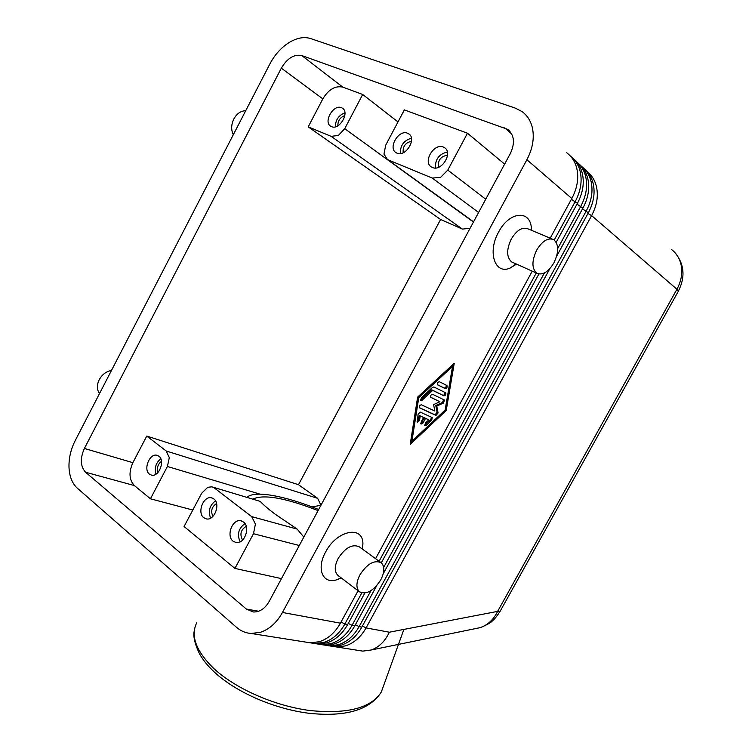 <?xml version="1.0" encoding="UTF-8"?>
<svg xmlns="http://www.w3.org/2000/svg" width="752" height="752" viewBox="0 0 752 752"><rect width="100%" height="100%" fill="white"/><g stroke="black" fill="none" stroke-linecap="round" stroke-linejoin="round"><path stroke-width="1.13" d="M331.886 646.231L336.426 646.946L345.281 645.921C353.854 643.214 360.781 637.207 366.064 627.901L591.617 215.608L676.932 289.247L497.627 611.376L389.348 632.206C385.052 641.306 379.027 647.237 371.262 649.982L362.812 651.119L358.516 650.442M671.339 249.326C675.963 252.841 679.103 257.513 680.748 263.35C682.91 271.857 681.632 280.487 676.932 289.247L678.398 291.127L500.061 611.404L497.627 611.376C493.575 619.62 487.794 625.034 480.302 627.619L475.085 628.691M358.093 590.752L340.43 623.173L282.451 612.466C276.755 622.656 269.423 629.264 260.455 632.282L251.253 633.485C245.754 633.118 240.828 631.069 236.504 627.318L77.296 488.151C72.258 483.517 69.494 476.646 69.005 467.537C68.723 458.363 70.763 449.442 75.125 440.785L269.912 63.901C274.706 54.84 281.004 47.771 288.824 42.714C296.692 37.882 303.949 36.5 310.585 38.549L515.289 108.1L522.114 111.616C527.293 115.451 530.715 120.846 532.378 127.802C534.522 137.973 532.689 148.614 526.889 159.725L571.821 198.509L550.201 238.187M566.707 152.769C571.746 156.529 575.111 161.727 576.784 168.373C578.955 178.064 577.301 188.113 571.821 198.509M340.43 623.173C335.025 632.752 327.966 638.937 319.262 641.738L310.303 642.819L305.707 642.095M554.243 240.001L575.252 201.48C580.704 191.13 582.349 181.129 580.177 171.475C578.551 165.036 575.327 159.95 570.505 156.209M310.247 642.81L314.825 643.533L323.774 642.462C332.45 639.679 339.49 633.522 344.877 623.991L361.797 592.943M324.779 645.103L329.338 645.827L338.221 644.784C346.832 642.058 353.797 636.004 359.108 626.623L586.25 210.974C591.627 200.793 593.225 190.942 591.053 181.401C589.427 175.066 586.24 170.046 581.475 166.324M584.21 168.768C588.609 172.443 591.589 177.284 593.121 183.3C595.302 192.813 593.704 202.636 588.346 212.778L361.825 627.121C356.523 636.474 349.577 642.509 340.976 645.225L332.111 646.269L328.436 645.752M573.325 158.719C577.78 162.423 580.779 167.329 582.321 173.43C584.492 183.056 582.856 193.029 577.423 203.35L556.198 242.257M364.823 593.074L347.678 624.508C342.301 634.011 335.289 640.149 326.612 642.913L317.682 643.985L313.951 643.468M317.57 643.966L322.138 644.69L331.049 643.627C339.697 640.873 346.7 634.773 352.049 625.316L370.971 590.64M376.799 585.554L354.803 625.824C349.473 635.252 342.489 641.334 333.85 644.079L324.949 645.131L321.254 644.614M557.711 248.545L580.798 206.264C586.212 195.999 587.829 186.073 585.658 176.476C584.031 170.093 580.826 165.036 576.032 161.304M578.805 163.786C583.242 167.47 586.222 172.349 587.763 178.403C589.935 187.972 588.327 197.879 582.932 208.107L556.63 256.263M587.932 213.54L591.617 215.608C596.956 205.512 598.536 195.727 596.355 186.252C594.738 179.963 591.561 174.972 586.833 171.268M338.099 575.524L337.949 575.412C334.292 571.84 334.349 566.2 338.137 558.482C345.29 547.625 352.34 543.734 359.277 546.826L380.897 562.534M341.352 577.997L335.806 580.093C322.42 583.787 316.376 568.362 325.588 552.071C336.699 530.235 363.103 525.009 362.906 543.762L362.511 549.176M380.785 579.848C373.584 590.865 366.497 594.87 359.541 591.852C355.931 588.318 356.072 582.631 359.945 574.801C367.211 563.737 374.289 559.714 381.161 562.722C384.817 566.312 384.695 572.018 380.785 579.848M552.137 239.004L528.308 228.984C522.546 226.596 516.868 229.952 511.266 239.033C506.359 249.683 506.481 257.306 511.651 261.931L513.184 262.617M516.511 264.112L510.382 267.919C495.154 275.251 487.042 252.381 498.632 232.03C508.803 212.205 528.985 209.413 531.25 226.662L531.626 230.375L531.25 226.662M536.721 250.049C531.683 260.859 531.692 268.577 536.759 273.192C542.502 275.57 548.208 272.149 553.876 262.927C558.962 252.155 558.933 244.419 553.801 239.7C548.114 237.35 542.418 240.8 536.721 250.049M99.555 393.522C96.782 389.724 96.67 385.127 99.198 379.751C102.14 374.515 106.239 371.413 111.475 370.454M245.716 110.713C240.819 110.835 236.852 113.59 233.816 118.995C231.155 124.635 230.986 129.87 233.317 134.711M485.736 199.214L447.769 170.121L440.616 177.331L432.306 178.092L478.601 212.468M317.654 498.332L166.211 450.993L146.762 436.066L298.497 484.702L317.654 498.332L320.944 505.278M166.211 450.993L169.303 457.63L167.405 466.475L260.013 494.139M473.44 222.047L344.736 128.677L338.372 135.445L331.162 136.347L462.461 229.116L470.122 228.204M473.553 221.831L387.43 159.499L383.971 154.122L385.71 145.155L404.36 109.886L467.49 133.226L447.769 170.121M337.845 125.791C337.827 120.696 340.148 117.303 344.82 115.62M331.529 126.637L330.88 126.327C322.956 122.313 333.324 104.002 341.455 107.686L342.254 108.081C350.112 112.208 339.509 130.5 331.529 126.637M335.336 126.815C335.486 119.944 338.682 115.282 344.924 112.828M212.919 516.38C210.494 511.097 211.707 506.81 216.557 503.511M203.83 517.743C196.874 512.826 203.322 495.775 211.368 497.805L213.812 498.914C220.825 503.661 214.508 520.835 206.452 518.927L203.83 517.743M210.645 518.119C207.919 511.191 209.545 505.438 215.504 500.879M403.185 152.759C402.658 146.452 405.431 142.617 411.494 141.273M397.018 153.154L396.229 152.759C387.562 148.247 398.607 129.203 407.565 133.245L408.552 133.734C417.125 138.387 405.817 157.375 397.018 153.154M400.337 153.558C400.167 145.55 403.862 140.445 411.419 138.236M158.033 472.378C156.651 467.932 157.798 464.247 161.473 461.305M149.46 474.164C143.04 469.652 149.526 453.165 156.895 455.261L158.879 456.191C165.355 460.544 158.963 477.153 151.584 475.151L149.46 474.164M156.021 474.117C154.254 467.998 155.843 462.884 160.787 458.767M246.242 526.315C240.734 529.793 239.521 534.371 242.595 540.058M233.167 541.252C225.91 536.12 232.312 518.777 240.725 520.751L243.451 521.963C250.754 526.917 244.513 544.382 236.09 542.549L233.167 541.252M244.973 523.599C238.459 528.412 236.852 534.484 240.142 541.825M447.534 155.222C440.681 156.284 437.683 160.308 438.519 167.292M432.419 167.489L431.535 167.038C422.464 162.244 433.885 142.824 443.313 147.054L444.413 147.618C453.371 152.571 441.668 171.907 432.419 167.489M447.355 152.017C439.065 154.019 435.098 159.339 435.455 167.978M303.817 537.078L297.153 529.079L251.694 516.624L255.417 524.078L253.48 533.713L234.934 568.418L184.08 526.522L201.677 493.246L207.749 487.296L211.81 486.835L260.173 501.377L212.91 487.155M260.173 501.377C263.708 505.062 268.643 509.292 274.969 514.048L297.153 529.079M420.227 412.105L432.268 417.576L431.733 420.208L426.187 425.406L424.833 425.764L425.369 423.132L428.847 419.87L425.51 418.375L422.981 423.038L421.073 424.109L421.054 422.182L423.592 417.51L420.218 415.997L419.494 420.528L417.275 422.436L418.112 414.079L420.227 412.105M416.965 421.919L418.516 419.945L419.231 415.414L423.592 417.51M420.218 415.997L419.231 415.414M420.763 423.592L424.532 417.792L428.847 419.87M425.51 418.375L424.532 417.792M424.532 425.237L430.755 419.625L431.479 417.21M437.73 384.902L437.655 384.855C437.119 383.153 437.711 382.119 439.431 381.753L446.961 385.532C447.487 387.205 446.904 388.229 445.203 388.605L437.673 384.864M437.514 384.723L444.206 388.041C445.767 387.797 446.397 386.819 446.096 385.09M452.525 366.403L451.52 365.857L417.764 397.056L410.94 440.634L411.908 441.236L445.146 410.028L452.525 366.403L418.761 397.639L417.764 397.056M418.761 397.639L411.908 441.236M417.623 397.103L454.236 363.272L446.209 410.526L410.225 444.338L417.623 397.103M410.507 442.571L445.231 409.962L452.93 364.476M446.209 410.526L445.231 409.962M432.597 387.355L433.857 386.97L445.701 392.798C446.218 394.462 445.635 395.477 443.943 395.853L432.71 390.391L422.116 400.205L420.753 400.543L421.28 397.827L432.597 387.355M420.434 400.036L431.704 389.818L442.956 395.289C444.488 395.063 445.118 394.086 444.855 392.375M432.71 390.391L431.704 389.818M430.661 397.225L439.92 401.737L430.83 397.394C430.304 395.712 430.896 394.687 432.616 394.311L444.488 400.036L443.454 403.044L436.752 406.089L438.096 412.904L436.019 415.424L419.588 407.885C419.052 406.202 419.654 405.178 421.393 404.792L434.863 411.034L433.594 404.604L439.92 401.737M419.39 407.678L435.041 414.85L437.109 412.331L435.765 405.516L442.467 402.47L443.661 399.632M436.752 406.089L435.765 405.516M532.237 271.162L375.577 558.661M282.451 612.466L526.889 159.725M298.497 484.702L440.606 219.49L308.207 126.872L331.162 136.347M397.987 121.937L362.69 94.479L342.827 87.129C335.232 85.512 328.568 89.422 322.824 98.879L308.207 126.872M84.393 448.455L281.323 68.159C287.264 58.242 294.079 54.041 301.768 55.545L507.685 129.363C514.349 134.984 515.223 143.049 510.317 153.549L269.16 601.459C264.986 608.641 259.703 612.147 253.311 611.978L246.318 609.035L85.549 472.228C80.361 466.419 79.975 458.494 84.393 448.455L132.878 462.668C128.63 472.294 129.137 479.926 134.373 485.566L150.438 498.792L167.405 466.475M146.762 436.066L132.878 462.668M440.606 219.49L462.461 229.116M318.077 510.608C285.722 498.003 264.102 494.111 253.217 498.924M234.934 568.418L281.464 578.617M247.201 497.175C254.815 490.125 285.469 495.982 318.669 509.508M150.438 498.792L192.803 510.025M251.694 516.624L214.48 488.057M388.229 159.903L432.306 178.092M344.736 128.677L362.69 94.479M320.935 505.288L312.033 506.904M504.63 164.124L467.49 133.226M549.872 268.633L383.238 573.767M383.689 567.356L544.363 273.004M538.874 274.01L381.311 562.844M379.102 561.218L536.27 272.967M577.423 203.35L571.388 199.308M582.509 208.868L588.346 212.778M582.932 208.107L576.991 204.13M253.48 533.713L299.287 545.501M383.689 685.41L381.33 691.972C371.225 708.064 347.415 714.25 309.89 710.537C274.424 705.893 235.395 688.653 213.747 668.453C195.943 651.025 190.303 635.741 196.817 622.6M419.494 420.528L418.516 419.945M422.981 423.038L422.004 422.445M426.187 425.406L425.209 424.824M431.733 420.208L430.755 419.625M445.203 388.605L444.206 388.041M422.116 400.205L421.129 399.622M443.943 395.853L442.956 395.289M436.019 415.424L435.041 414.85M438.096 412.904L437.109 412.331M443.454 403.044L442.467 402.47M281.323 68.159L322.824 98.879M674.704 252.343C684.32 263.867 685.551 276.792 678.398 291.127L678.248 291.4M246.318 609.035L258.566 611.254M85.549 472.228L134.373 485.566M301.768 55.545L342.827 87.129M504.695 127.831L511.755 134.044M389.348 632.206L366.064 627.901L362.408 626.059M361.825 627.121L359.108 626.623L355.395 624.743M354.803 625.824L352.049 625.316L348.27 623.408M347.678 624.508L344.877 623.991L341.041 622.054M251.253 633.485L310.303 642.819M314.825 643.533L317.682 643.985M322.138 644.69L324.949 645.131M329.338 645.827L332.111 646.269M336.426 646.946L362.812 651.119M341.182 577.874L335.806 580.093M359.541 591.852L337.949 575.412M516.079 263.914L510.382 267.919M536.759 273.192L511.651 261.922M473.487 221.953L387.43 159.499M211.368 497.805L212.346 498.078M156.895 455.261L157.694 455.505M240.725 520.751L241.796 521.042M403.871 629.405L381.33 691.972C369.805 710.076 345.629 717.173 308.818 713.253C273.991 708.892 235.855 692.16 214.282 672.034C208.37 666.112 205.663 663.819 199.844 654.456C194.721 643.947 192.897 635.929 194.373 630.411M500.033 611.423C496.893 616.255 494.449 619.3 492.71 620.579C491.3 622.412 487.164 624.752 480.302 627.619L371.262 649.982M408.552 133.734L409.455 134.429M342.254 108.081L342.987 108.636M507.685 129.363L509.847 131.262M362.408 549.092L362.906 543.762"/></g></svg>
